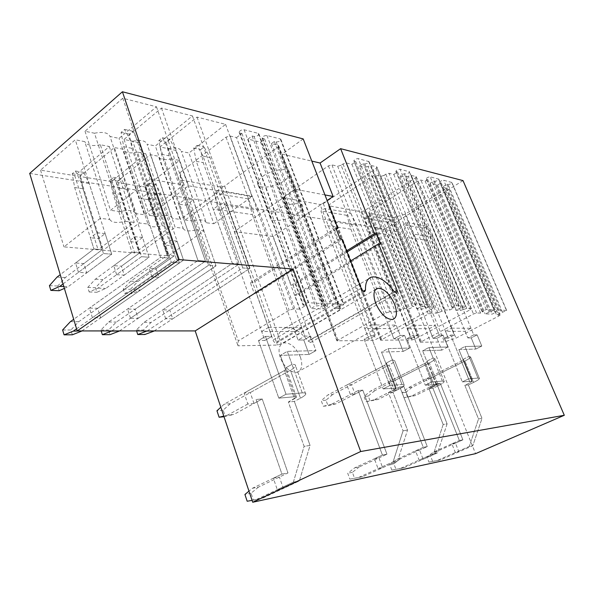 <?xml version="1.0" encoding="UTF-8"?>
<svg xmlns="http://www.w3.org/2000/svg" width="594" height="594" viewBox="0 0 594 594"><rect width="100%" height="100%" fill="white"/><g stroke="black" fill="none" stroke-linecap="round" stroke-linejoin="round"><path stroke-width="0.45" stroke-dasharray="2.97 2.23" d="M463.016 180.606L385.135 228.846L475.564 453.653M29.7 173.403L385.135 228.846M303.192 138.914L282.157 154.173L311.805 161.093M109.771 219.461C111.717 222.653 116.892 223.27 125.289 221.324L100.341 144.736L109.333 146.518L74.755 175.653L40.555 170.144L75.282 139.768L84.764 141.647L109.771 219.461L100.319 218.332L75.282 139.768M100.341 144.736C92.063 146.436 86.873 145.404 84.764 141.647M135.432 213.558C133.739 210.283 128.579 209.615 119.943 211.546L94.483 133.227L85.016 131.252L122.758 98.233L156.474 106.794L119.015 138.365L110.038 136.486L135.432 213.558L144.372 214.716L119.015 138.365M94.483 133.227C102.985 131.556 108.167 132.64 110.038 136.486M147.965 224.042C149.517 227.064 154.277 227.636 162.244 225.75L137.474 152.094L145.775 153.742L111.442 181.556L79.834 176.47L114.382 147.52L123.114 149.25L147.965 224.042L139.278 223.002L114.382 147.52M137.474 152.094C129.618 153.749 124.829 152.799 123.114 149.25M172.29 218.34C170.968 215.243 166.216 214.627 158.049 216.491L132.759 141.238L124.049 139.419L161.471 108.063L192.449 115.927L155.368 145.968L147.089 144.238L172.29 218.34L180.509 219.409L155.368 145.968M132.759 141.238C140.815 139.612 145.589 140.607 147.089 144.238M183.138 228.259C184.355 231.125 188.751 231.653 196.324 229.841L171.777 158.895L179.462 160.417L145.433 187.028L116.142 182.313L150.43 154.663L158.501 156.267L183.138 228.259L175.126 227.294L150.43 154.663M171.777 158.895C164.3 160.506 159.875 159.623 158.501 156.267M206.252 222.75C205.249 219.81 200.869 219.238 193.117 221.042L168.057 148.626L160.016 146.941L197.037 117.092L225.594 124.346L188.959 152.992L181.296 151.396L206.252 222.75L213.847 223.73L188.959 152.992M168.057 148.626C175.713 147.037 180.123 147.965 181.296 151.396M395.285 311.939L398.826 310.818L341.097 165.273L343.028 163.944L346.458 162.979L351.915 164.3L355.791 161.665L353.838 160.885C354.507 159.459 355.969 158.709 358.227 158.635L369.045 161.642C368.391 163.046 366.951 163.788 364.723 163.877L363.298 163.521L359.444 166.127L416.877 308.962L421.896 309.14L425.319 308.048L368.02 166.454L371.339 165.511L376.596 166.81L377.027 167.174L376.054 168.421L323.277 203.608L320.084 204.529L283.16 197.683L283.977 196.621L328.423 165.867L331.89 164.887L337.667 166.238L395.285 311.939L389.753 311.783L331.89 164.887M368.02 166.454L364.701 167.397L421.896 309.14M359.444 166.127L364.701 167.397M341.097 165.273L337.667 166.238M436.471 313.149L439.753 312.095L383.939 175.438L385.81 174.205L389.003 173.292L393.815 174.458L397.564 172.008L395.879 171.369C396.525 170.047 397.913 169.327 400.044 169.216L409.556 171.822C408.917 173.129 407.551 173.834 405.442 173.96L404.187 173.648L400.46 176.069L455.947 310.335L460.357 310.491L463.535 309.467L408.197 176.299L411.286 175.408L415.934 176.559L416.29 176.834L415.303 178.037L364.137 210.87L361.159 211.746L328.467 205.724L329.306 204.678L372.445 176.084L375.675 175.163L380.754 176.351L436.471 313.149L431.623 313.008L375.675 175.163M408.197 176.299L405.101 177.19L460.357 310.491M400.46 176.069L405.101 177.19M383.939 175.438L380.754 176.351M179.923 172.698L226.017 137.14L230.116 136.033L236.538 137.578L299.666 309.095L305.62 305.531L302.985 305.034C303.987 303.779 305.762 302.999 308.308 302.695L322.587 303.608C321.614 304.841 319.876 305.62 317.359 305.932L315.488 305.873L310.937 308.576L323.121 308.947L327.643 306.289L325.193 305.851C326.158 304.625 327.888 303.861 330.383 303.541L343.8 304.38C342.857 305.576 341.156 306.341 338.691 306.667L336.932 306.608L333.791 308.449L340.095 308.65L340.689 308.984L339.597 309.994L281.304 343.844L277.472 345.062L237.986 345.797L238.298 340.897L179.923 172.698L180.546 180.012L237.986 345.797M236.538 137.578L241.921 133.464L239.931 132.967L239.122 132.187C239.894 130.509 241.558 129.707 244.104 129.767L258.204 133.338L258.954 134.051C258.204 135.699 256.571 136.509 254.054 136.464L252.123 135.989L247.995 139.107L260.595 142.166L264.694 139.107L262.088 137.942C262.83 136.316 264.449 135.514 266.951 135.551L280.249 138.914L280.932 139.553C280.212 141.157 278.616 141.951 276.151 141.936L274.324 141.491L271.465 143.6L278.007 145.196L278.69 145.82L277.777 147.119L224.643 186.078L220.946 187.11L180.546 180.012M445.106 189.345L405.145 214.159L393.904 217.501L369.045 213.135L368.644 212.845L369.505 211.828L417.879 180.932L420.901 180.056L425.148 181.096L427.702 179.47L426.195 178.92C426.826 177.673 428.163 176.982 430.204 176.849L438.818 179.188C438.194 180.413 436.88 181.096 434.86 181.244L433.717 180.962L430.093 183.249L437.585 185.068L441.186 182.811L439.76 182.291C440.384 181.081 441.691 180.405 443.688 180.257L451.923 182.492C451.306 183.68 450.007 184.348 448.039 184.504L446.94 184.237L442.292 187.132L446.094 188.201L445.106 189.345L498.945 315.993L455.984 338.157L444.453 341.936L420.307 342.241L473.485 313.981L476.588 312.979L480.605 313.105L483.36 311.657L481.972 311.486L486.219 309.541L494.327 309.964L485.135 313.899L492.218 314.115L496.101 312.102L494.772 311.939L498.945 310.031L506.682 310.432L496.517 314.879L500.081 315.087L498.945 315.993M262.89 176.262C272.379 169.082 290.228 167.122 290.006 173.121C290.05 175.408 288.216 177.896 284.504 180.569C275 187.607 257.306 189.59 257.603 183.412C257.618 181.237 259.378 178.853 262.89 176.262M300.43 357.15C302.962 365.28 301.834 370.329 297.045 372.29C290.325 372.668 284.749 367.857 280.316 357.87C277.918 349.963 278.942 344.995 283.412 342.953C290.221 342.3 295.894 347.03 300.43 357.15M451.878 443.837L455.45 443.154L458.895 451.804L472.802 445.708L482.009 418.391L468.354 384.927L464.827 385.261L470.144 382.699L461.367 361.219L426.084 378.816L429.744 378.527L433.063 386.88L440.288 383.33L462.897 439.835L459.355 440.503L451.878 443.837L455.338 452.546L458.895 451.804M433.063 386.88L429.417 387.214L426.084 378.816M415.533 450.839L419.564 450.059L423.128 459.266L437.54 452.866L447.104 423.878L432.952 388.283L428.979 388.662L434.489 385.952L425.393 363.12L388.877 381.734L392.99 381.407L396.421 390.265L403.89 386.531L427.279 446.577L423.284 447.334L415.533 450.839L419.112 460.105L423.128 459.266M396.421 390.265L392.315 390.652L388.877 381.734M374.398 458.754L378.972 457.877L382.655 467.708L397.601 460.974L407.536 430.101L392.864 392.085L388.35 392.515L394.067 389.642L384.645 365.265L346.851 385.023L351.522 384.66L355.056 394.097L362.778 390.132L386.961 454.202L382.425 455.063L374.398 458.754L378.096 468.666L382.655 467.708M355.056 394.097L350.401 394.527L346.851 385.023M273.351 478.215L279.41 477.049L283.345 488.431L299.361 480.91L310.061 445.426L294.357 401.425L288.35 401.997L294.483 398.723L284.415 370.537L244.097 393.072L250.245 392.589L253.994 403.445L262.214 398.96L287.971 472.943L281.935 474.086L273.351 478.215L277.294 489.694L283.345 488.431M253.994 403.445L247.854 404.017L244.097 393.072M165.659 318.733L162.741 309.845L169.787 310.016L172.698 318.829L165.659 318.733L242.812 267.953L249.643 268.495L227.027 205.279L220.129 210.224L213.209 209.207L232.358 263.402L239.219 263.974L169.787 310.016M151.901 276.819L149.049 268.146L156.125 268.644L158.962 277.25L151.901 276.819L176.507 259.563L183.516 260.142L177.057 241.082L170.693 245.641L163.654 244.951L167.122 255.309L174.153 255.917L156.125 268.644M130.502 318.243L127.562 309.006L135.18 309.184L138.112 318.354L130.502 318.243L208.598 265.251L216.023 265.837L193.117 200.037L186.122 205.212L178.616 204.113L197.988 260.528L205.45 261.152L135.18 309.184M116.639 274.673L113.773 265.667L121.414 266.201L124.272 275.141L116.639 274.673L141.476 256.667L149.064 257.291L142.545 237.489L136.123 242.248L128.504 241.506L132.002 252.272L139.612 252.925L121.414 266.201M92.389 317.716L89.434 308.093L97.706 308.293L100.653 317.835L92.389 317.716L171.31 262.303L179.41 262.949L156.244 194.335L149.168 199.77L140.993 198.567L160.566 257.395L168.696 258.078L97.706 308.293M78.46 272.349L75.579 262.971L83.858 263.558L86.731 272.854L78.46 272.349L103.482 253.527L111.724 254.21L105.16 233.598L98.678 238.58L90.422 237.771L93.934 248.975L102.19 249.688L83.858 263.558M405.145 214.159L455.984 338.157M393.904 217.501L444.453 341.936M425.148 181.096L480.605 313.105M427.702 179.47L483.36 311.657M433.717 180.962L489.048 311.857M430.093 183.249L485.135 313.899M437.585 185.068L492.218 314.115M441.186 182.811L496.101 312.102M446.94 184.237L501.529 312.288M442.292 187.132L496.517 314.879M445.478 331.341L451.514 328.178L454.328 335.038L450.653 335.068L444.572 338.231L462.332 381.89L444.572 338.231L450.653 335.068L468.562 378.875L462.332 381.89L472.356 381.207L462.332 381.89L468.562 378.875L477.932 378.081L479.425 378.467L477.932 378.081L468.562 378.875L450.653 335.068L454.328 335.038L448.27 338.179L445.478 331.341L465.072 331.326L470.983 328.267L473.737 334.897L477.131 334.875L481.793 346.064L464.946 346.525L469.015 356.407L462.919 359.452L463.52 359.645L461.367 361.219L408.36 387.652L402.034 392.783L403.965 397.75L415.317 395.582L440.288 383.33L436.657 383.65L459.355 440.503L433.516 452.027L426.96 456.964L428.957 462.117L440.51 459.867L472.802 445.708L469.29 446.421L478.534 418.933L464.827 385.261L470.144 382.699L461.367 361.219L463.52 359.645L462.919 359.452L458.887 349.599L462.919 359.452L469.015 356.407L470.552 356.912C470.441 357.803 468.562 359.184 464.902 361.033L429.744 378.527M451.514 328.178L470.983 328.267M271.465 143.6L333.791 308.449M274.324 141.491L336.932 306.608M264.694 139.107L327.643 306.289M260.595 142.166L323.121 308.947M247.995 139.107L310.937 308.576M252.123 135.989L315.488 305.873M241.921 133.464L305.62 305.531M230.116 136.033L293.436 308.91L299.666 309.095M293.436 308.91L289.181 310.231L238.298 340.897M261.657 331.504L268.585 327.353L271.8 336.36L265.459 336.404L258.479 340.548L278.801 398.151L258.479 340.548L265.459 336.404L286.018 394.253L278.801 398.151L295.114 396.703L296.488 397.186L295.114 396.703L278.801 398.151L286.018 394.253L302.257 392.886C304.915 392.693 306.073 393.102 305.754 394.126C306.073 393.102 304.915 392.693 302.257 392.886L286.018 394.253L265.459 336.404L271.8 336.36L264.842 340.473L261.657 331.504L294.928 331.474L301.722 327.502L304.885 336.122L310.595 336.078L315.949 350.608L287.318 351.388L291.988 364.36L284.957 368.295L286.36 368.911L284.415 370.537L224.064 404.269L220.82 407.239M268.585 327.353L301.722 327.502M463.535 309.467L466.713 308.442L471.124 308.613L470.277 309.719L415.132 338.951L412.073 339.946L380.657 340.214L428.311 314.07L431.623 313.008M439.753 312.095L445.055 309.949L449.636 310.113L453.69 307.937L452.123 307.722C452.947 306.727 454.425 306.051 456.548 305.687L465.533 306.222C464.716 307.195 463.268 307.863 461.167 308.227L459.979 308.182L455.947 310.335M393.815 174.458L449.636 310.113M397.564 172.008L453.69 307.937M404.187 173.648L459.979 308.182M407.105 328.653L413.35 325.282L417.352 335.306L413.201 335.335L406.897 338.699L425.289 385.172L406.897 338.699L413.201 335.335L431.756 381.972L425.289 385.172L436.679 384.422L425.289 385.172L431.756 381.972L442.367 381.081L444.186 381.578L442.367 381.081L431.756 381.972L413.201 335.335L417.352 335.306L411.078 338.647L407.105 328.653L429.217 328.727L435.328 325.475L439.256 335.15L443.072 335.12L447.898 346.993L428.905 347.512L433.115 358.019L426.796 361.249L427.531 361.501L425.393 363.12L370.574 391.06L364.048 396.48L366.03 401.752L378.088 399.45L403.89 386.531L399.807 386.887L423.284 447.334L396.525 459.437L389.753 464.634L391.817 470.106L404.091 467.723L437.54 452.866L433.583 453.668L443.183 424.495L428.979 388.662L434.489 385.952L425.393 363.12L427.531 361.501L426.796 361.249L422.624 350.779L426.796 361.249L433.115 358.019L434.986 358.672C434.838 359.637 432.967 361.048 429.38 362.904L392.99 381.407M413.35 325.282L435.328 325.475M425.319 308.048L428.734 306.957L433.746 307.157L434.117 307.343L432.981 308.331L375.816 339.464L372.542 340.518L336.887 340.793L386.174 312.912L389.753 311.783M398.826 310.818L404.462 308.524L409.689 308.709L413.899 306.378L412.08 306.103C412.941 305.034 414.501 304.321 416.743 303.972L427.027 304.603C426.18 305.658 424.643 306.356 422.423 306.712L421.064 306.66L416.877 308.962M351.915 164.3L409.689 308.709M355.791 161.665L413.899 306.378M363.298 163.521L421.064 306.66M364.775 328.504L371.243 324.911L375.386 335.61L370.649 335.647L364.122 339.233L383.167 388.907L364.122 339.233L370.649 335.647L389.879 385.506L383.167 388.907L396.22 388.082L383.167 388.907L389.879 385.506L401.99 384.481L404.224 385.142L401.99 384.481L389.879 385.506L370.649 335.647L375.386 335.61L368.881 339.174L364.775 328.504L389.887 328.593L396.22 325.126L400.282 335.432L404.611 335.402L409.615 348.039L388.031 348.633L392.396 359.845L385.848 363.283L386.746 363.617L384.645 365.265L327.962 394.899L321.235 400.646L323.277 406.259L328.022 405.761L336.13 403.809L362.778 390.132L358.152 390.54L382.425 455.063L354.729 467.805L347.728 473.292L349.859 479.143L362.956 476.596L397.601 460.974L393.094 461.887L403.066 430.806L388.35 392.515L394.067 389.642L384.645 365.265L386.746 363.617L385.848 363.283L381.519 352.108L385.848 363.283L392.396 359.845L394.698 360.707C394.483 361.746 392.641 363.186 389.174 365.02L351.522 384.66M371.243 324.911L396.22 325.126M160.016 146.941L185.128 220.003L223.804 191.81L252.064 196.629L213.847 223.73M193.117 221.042L185.128 220.003M197.037 117.092L223.804 191.81M225.594 124.346L252.064 196.629M227.027 205.279L220.136 204.21L213.209 209.207M179.462 160.417L203.95 230.754L168.518 255.88L139.367 253.371L175.126 227.294M145.433 187.028L168.518 255.88M116.142 182.313L139.367 253.371M196.324 229.841L203.95 230.754M177.057 241.082L170.032 240.355L163.654 244.951M124.049 139.419L149.384 215.37L188.543 185.796L219.253 191.03L180.509 219.409M158.049 216.491L149.384 215.37M161.471 108.063L188.543 185.796M192.449 115.927L219.253 191.03M193.117 200.037L185.632 198.879L178.616 204.113M145.775 153.742L170.5 226.745L134.69 252.97L103.185 250.26L139.278 223.002M111.442 181.556L134.69 252.97M79.834 176.47L103.185 250.26M162.244 225.75L170.5 226.745M142.545 237.489L134.949 236.702L128.504 241.506M85.016 131.252L110.514 210.321L150.089 179.232L183.591 184.949L144.372 214.716M119.943 211.546L110.514 210.321M122.758 98.233L150.089 179.232M156.474 106.794L183.591 184.949M156.244 194.335L148.084 193.072L140.993 198.567M109.333 146.518L134.251 222.401L98.121 249.822L63.974 246.881L100.319 218.332M74.755 175.653L98.121 249.822M40.555 170.144L63.974 246.881M125.289 221.324L134.251 222.401M105.16 233.598L96.911 232.737L90.422 237.771M275.609 210.491C285.306 203.519 303.2 201.173 302.799 206.771C302.784 208.902 300.876 211.271 297.082 213.877C287.385 220.716 269.646 223.077 270.122 217.307C270.196 215.28 272.03 213.008 275.609 210.491M324.94 194.921L295.515 189.315L234.266 231.667L273.188 236.464L327.108 200.497M346.651 250.846L291.164 285.291L273.188 236.464M234.266 231.667L252.576 282.944L250.438 282.811L254.135 293.184L256.274 293.288L272.973 340.05C273.923 342.159 275.111 343.146 276.537 343.005L277.443 341.446L363.431 291.209M394.513 292.003L311.159 339.59L310.61 342.471L308.056 341.015C300.148 330.828 292.389 326.603 284.786 328.334C280.153 330.071 277.71 334.444 277.443 341.446M311.159 339.59L294.787 295.129L296.71 295.225L293.094 285.41L291.164 285.291M295.515 189.315L282.157 154.173M347.082 251.945L293.094 285.41M342.092 239.092L256.274 293.288M340.058 238.825L254.135 293.184M335.833 227.933L250.438 282.811M336.338 229.225L252.576 282.944M380.375 244.134L296.71 295.225M350.594 260.996L294.787 295.129M465.072 331.326L467.805 337.941L473.737 334.897L433.13 237.154L412.927 234.029L454.328 335.038L448.27 338.179L444.572 338.231L448.27 338.179L407.209 237.481L403.348 224.755L406.89 222.572L427.205 226.054L423.722 228.155L427.517 240.481L407.209 237.481M472.356 381.207L470.144 382.699L472.356 381.207L463.52 359.645L472.356 381.207M427.517 240.481L467.805 337.941L473.737 334.897L477.131 334.875L481.793 346.064L464.946 346.525L458.887 349.599L475.839 349.049L458.887 349.599L464.946 346.525L469.015 356.407L470.552 356.912C470.441 357.803 468.562 359.184 464.902 361.033L412.08 387.318L408.36 387.652M481.793 346.064L475.839 349.049L471.22 337.897L475.839 349.049L481.793 346.064M477.131 334.875L471.22 337.897L467.805 337.941L471.22 337.897L477.131 334.875M440.51 459.867L436.88 460.654L469.29 446.421L472.802 445.708L482.009 418.391L478.534 418.933L464.827 385.261L468.354 384.927L473.648 382.38L464.902 361.033L473.648 382.38C477.353 380.568 479.284 379.269 479.425 378.467C479.284 379.269 477.353 380.568 473.648 382.38L468.354 384.927L482.009 418.391L478.534 418.933L469.29 446.421L455.338 452.546M429.417 387.214L436.657 383.65L440.288 383.33L462.897 439.835L455.45 443.154M429.217 328.727L433.1 338.372L439.256 335.15L397.267 231.608L374.554 228.096L417.352 335.306L411.078 338.647L406.897 338.699L411.078 338.647L368.651 231.786L364.671 218.302L368.332 215.971L391.149 219.877L387.555 222.119L391.468 235.157L368.651 231.786M436.679 384.422L434.489 385.952L436.679 384.422L427.531 361.501L436.679 384.422M391.468 235.157L433.1 338.372L439.256 335.15L443.072 335.12L447.898 346.993L428.905 347.512L422.624 350.779L441.728 350.156L422.624 350.779L428.905 347.512L433.115 358.019L434.986 358.672C434.838 359.637 432.967 361.048 429.38 362.904L374.747 390.681L370.574 391.06M447.898 346.993L441.728 350.156L436.946 338.328L441.728 350.156L447.898 346.993M443.072 335.12L436.946 338.328L433.1 338.372L436.946 338.328L443.072 335.12M404.091 467.723L400.007 468.607L433.583 453.668L437.54 452.866L447.104 423.878L443.183 424.495L428.979 388.662L432.952 388.283L438.439 385.595L429.38 362.904L438.439 385.595C442.077 383.783 443.993 382.447 444.186 381.578C443.993 382.447 442.077 383.783 438.439 385.595L432.952 388.283L447.104 423.878L443.183 424.495L433.583 453.668L419.112 460.105M392.315 390.652L399.807 386.887L403.89 386.531L427.279 446.577L419.564 450.059M389.887 328.593L393.911 338.862L400.282 335.432L356.89 225.364L331.177 221.391L375.386 335.61L368.881 339.174L364.122 339.233L368.881 339.174L325.081 225.349L320.983 211.011L324.762 208.509L350.586 212.927L346.874 215.332L350.906 229.165L325.081 225.349M396.22 388.082L394.067 389.642L396.22 388.082L386.746 363.617L396.22 388.082M350.906 229.165L393.911 338.862L400.282 335.432L404.611 335.402L409.615 348.039L388.031 348.633L381.519 352.108L403.215 351.403L381.519 352.108L388.031 348.633L392.396 359.845L394.698 360.707C394.483 361.746 392.641 363.186 389.174 365.02L332.692 394.475L327.962 394.899M409.615 348.039L403.215 351.403L398.262 338.803L403.215 351.403L409.615 348.039M404.611 335.402L398.262 338.803L393.911 338.862L398.262 338.803L404.611 335.402M362.956 476.596L358.323 477.591L393.094 461.887L397.601 460.974L407.536 430.101L403.066 430.806L388.35 392.515L392.864 392.085L398.559 389.233L389.174 365.02L398.559 389.233C402.079 387.444 403.965 386.085 404.224 385.142C403.965 386.085 402.079 387.444 398.559 389.233L392.864 392.085L407.536 430.101L403.066 430.806L393.094 461.887L378.096 468.666M350.401 394.527L358.152 390.54L362.778 390.132L386.961 454.202L378.972 457.877M294.928 331.474L298.054 340.058L304.885 336.122L258.702 210.187L224.866 204.952L271.8 336.36L264.842 340.473L258.479 340.548L264.842 340.473L218.406 209.585L214.092 193.169L218.087 190.236L252.019 196.05L248.084 198.842L252.346 214.605L218.406 209.585M277.294 489.694L293.362 482.128L299.361 480.91L293.362 482.128L256.185 499.621L262.303 498.307L299.361 480.91L310.061 445.426L304.106 446.369L288.35 401.997L296.488 397.186L294.483 398.723L284.415 370.537L286.36 368.911L284.957 368.295L280.338 355.383L284.957 368.295L291.988 364.36C294.654 364.271 295.849 364.79 295.574 365.926C295.166 367.085 293.458 368.518 290.429 370.225L250.245 392.589M252.346 214.605L298.054 340.058L304.885 336.122L310.595 336.078L315.949 350.608L287.318 351.388L280.338 355.383L309.08 354.455L280.338 355.383L287.318 351.388L291.988 364.36C294.654 364.271 295.849 364.79 295.574 365.926C295.166 367.085 293.458 368.518 290.429 370.225L230.272 403.705L224.064 404.269M315.949 350.608L309.08 354.455L303.786 339.983L309.08 354.455L315.949 350.608M310.595 336.078L303.786 339.983L298.054 340.058L303.786 339.983L310.595 336.078M293.362 482.128L304.106 446.369L288.35 401.997L294.357 401.425L300.467 398.18L290.429 370.225L300.467 398.18C303.541 396.532 305.301 395.181 305.754 394.126C305.301 395.181 303.541 396.532 300.467 398.18L294.357 401.425L310.061 445.426L304.106 446.369L293.362 482.128M247.854 404.017L227.702 415.072L233.902 414.426L262.214 398.96L256.096 399.495L281.935 474.086L252.368 488.298L248.975 491.119M252.368 488.298L258.501 487.073L287.971 472.943L281.935 474.086L256.096 399.495L262.214 398.96L287.971 472.943L279.41 477.049M172.698 318.829L249.643 268.495L209.949 157.544L204.076 146.926L200.646 149.591L203.237 162.682L239.219 263.974L151.106 322.401L143.414 330.049L144.847 334.504M147.149 330.917L242.812 267.953L203.014 156.096L197.126 145.389L193.681 148.084L196.28 161.278L232.358 263.402L162.741 309.845M220.129 210.224L239.219 263.974L232.358 263.402L144.023 322.334L136.316 330.041L136.598 330.917M154.225 330.917L249.643 268.495L242.812 267.953L220.136 204.21M158.962 277.25L183.516 260.142L161.33 194.735L155.918 184.355L152.755 186.82L155.138 199.473L174.153 255.917L137.875 281.526L130.353 289.345L131.757 293.696L140.63 290.028L183.516 260.142L176.507 259.563L170.032 240.355M170.693 245.641L174.153 255.917L167.122 255.309L130.777 281.14L123.24 289.018L124.643 293.406L133.531 289.709L176.507 259.563L154.284 193.644L148.856 183.182L145.686 185.67L148.077 198.426L167.122 255.309L149.049 268.146M138.112 318.354L216.023 265.837L175.839 150.416L169.899 139.397L166.424 142.196L169.045 155.799L205.45 261.152L116.335 322.074L108.576 330.019L110.016 334.652M111.821 330.917L208.598 265.251L168.317 148.842L162.362 137.734L158.88 140.563L161.509 154.284L197.988 260.528L127.562 309.006M186.122 205.212L205.45 261.152L197.988 260.528L108.68 322L100.913 330.012L101.195 330.917M119.468 330.917L216.023 265.837L208.598 265.251L185.632 198.879M124.272 275.141L149.064 257.291L126.7 189.367L121.243 178.601L118.043 181.177L120.448 194.32L139.612 252.925L103.014 279.618L95.441 287.748L96.844 292.27L105.784 288.446L149.064 257.291L141.476 256.667L134.949 236.702M136.123 242.248L139.612 252.925L132.002 252.272L95.352 279.202L87.764 287.399L89.174 291.958L98.121 288.097L141.476 256.667L119.075 188.187L113.61 177.339L110.41 179.937L112.815 193.184L132.002 252.272L113.773 265.667M100.653 317.835L179.41 262.949L138.796 142.671L132.804 131.222L129.292 134.162L131.927 148.329L168.696 258.078L78.72 321.718L70.909 329.982L72.357 334.808M76.574 328.824L171.31 262.303L130.613 140.964L124.606 129.418L121.087 132.388L123.73 146.681L160.566 257.395L89.434 308.093M149.168 199.77L168.696 258.078L160.566 257.395L73.701 319.305M81.875 330.925L179.41 262.949L171.31 262.303L148.084 193.072M86.731 272.854L111.724 254.21L89.211 183.553L83.724 172.379L80.509 175.082L82.922 188.744L102.19 249.688L65.347 277.554L57.729 286.026L59.14 290.726M63.038 283.947L103.482 253.527L80.947 182.269L75.46 171.005L72.238 173.738L74.651 187.511L93.934 248.975L75.579 262.971M98.678 238.58L102.19 249.688L93.934 248.975L60.239 274.666M63.825 286.538L68.124 286.739L111.724 254.21L103.482 253.527L96.911 232.737M415.317 395.582L411.612 395.968L436.657 383.65L459.355 440.503L462.897 439.835L437.147 451.299L433.516 452.027M433.13 237.154L427.205 226.054M412.927 234.029L406.89 222.572M423.722 228.155L403.348 224.755M436.88 460.654L428.957 462.117M437.147 451.299L430.62 456.207L432.618 461.33M430.62 456.207L426.96 456.964M411.612 395.968L403.965 397.75M412.08 387.318L405.776 392.419L407.699 397.356M405.776 392.419L402.034 392.783M378.088 399.45L373.923 399.881L399.807 386.887L423.284 447.334L427.279 446.577L400.623 458.613L396.525 459.437M397.267 231.608L391.149 219.877M374.554 228.096L368.332 215.971M387.555 222.119L364.671 218.302M400.007 468.607L391.817 470.106M400.623 458.613L393.867 463.78L395.931 469.223M393.867 463.78L389.753 464.634M373.923 399.881L366.03 401.752M374.747 390.681L368.243 396.072L370.225 401.306M368.243 396.072L364.048 396.48M336.13 403.809L331.415 404.299L358.152 390.54L382.425 455.063L386.961 454.202L359.37 466.877L354.729 467.805M356.89 225.364L350.586 212.927M331.177 221.391L324.762 208.509M346.874 215.332L320.983 211.011M358.323 477.591L349.859 479.143M359.37 466.877L352.391 472.334L354.514 478.14M352.391 472.334L347.728 473.292M331.415 404.299L323.277 406.259M332.692 394.475L325.98 400.185L328.022 405.761M325.98 400.185L321.235 400.646M258.702 210.187L252.019 196.05M224.866 204.952L218.087 190.236M248.084 198.842L214.092 193.169M247.178 501.247L262.303 498.307M256.185 499.621L252.079 500.363M258.501 487.073L251.069 493.22L253.326 499.925M251.069 493.22L244.921 494.49M224.005 416.728L233.902 414.426M227.702 415.072L223.782 416.06M230.272 403.705L223.166 410.187L225.319 416.587M223.166 410.187L216.944 410.788M136.316 330.041L143.414 330.049M144.023 322.334L151.106 322.401M196.28 161.278L203.237 162.682M193.681 148.084L200.646 149.591M197.126 145.389L204.076 146.926M203.014 156.096L209.949 157.544M133.531 289.709L140.63 290.028M124.643 293.406L131.757 293.696M123.24 289.018L130.353 289.345M130.777 281.14L137.875 281.526M148.077 198.426L155.138 199.473M145.686 185.67L152.755 186.82M148.856 183.182L155.918 184.355M154.284 193.644L161.33 194.735M100.913 330.012L108.576 330.019M108.68 322L116.335 322.074M161.509 154.284L169.045 155.799M158.88 140.563L166.424 142.196M162.362 137.734L169.899 139.397M168.317 148.842L175.839 150.416M98.121 288.097L105.784 288.446M89.174 291.958L96.844 292.27M87.764 287.399L95.441 287.748M95.352 279.202L103.014 279.618M112.815 193.184L120.448 194.32M110.41 179.937L118.043 181.177M113.61 177.339L121.243 178.601M119.075 188.187L126.7 189.367M62.615 329.974L70.909 329.982M70.434 321.636L78.72 321.718M123.73 146.681L131.927 148.329M121.087 132.388L129.292 134.162M124.606 129.418L132.804 131.222M130.613 140.964L138.796 142.671M64.382 288.402L68.124 286.739M49.428 285.647L57.729 286.026M57.046 277.101L65.347 277.554M74.651 187.511L82.922 188.744M72.238 173.738L80.509 175.082M75.46 171.005L83.724 172.379M80.947 182.269L89.211 183.553M369.045 213.135L420.663 342.382M421.302 341.439L369.505 211.828M417.879 180.932L473.485 313.981M476.588 312.979L420.901 180.056M426.529 179.18L482.254 311.62M486.219 309.541L430.204 176.849M438.506 178.943L494.06 309.845M490.132 311.895L434.86 181.244M440.065 182.529L495.04 312.065M498.945 310.031L443.688 180.257M451.633 182.269L506.43 310.32M502.561 312.325L448.039 184.504M445.797 187.979L499.821 314.976M220.946 187.11L277.472 345.062M224.643 186.078L281.304 343.844M277.777 147.119L339.597 309.994M278.007 145.196L340.095 308.65M276.151 141.936L338.691 306.667M280.249 138.914L343.206 304.039M266.951 135.551L330.383 303.541M262.815 138.64L325.831 306.229M254.054 136.464L317.359 305.932M258.204 133.338L321.941 303.215M244.104 129.767L308.308 302.695M239.931 132.967L303.69 305.464M226.017 137.14L289.181 310.231M415.303 178.037L470.277 309.719M364.137 210.87L415.132 338.951M412.073 339.946L361.159 211.746M328.95 206.088L381.088 340.399M381.638 339.389L329.306 204.678M372.445 176.084L428.311 314.07M385.81 174.205L441.773 311.004M445.055 309.949L389.003 173.292M396.272 171.688L452.465 307.885M456.548 305.687L400.044 169.216M409.184 171.532L465.213 306.066M461.167 308.227L405.442 173.96M466.713 308.442L411.286 175.408M415.934 176.559L471.124 308.613M376.054 168.421L432.981 308.331M323.277 203.608L375.816 339.464M372.542 340.518L320.084 204.529M283.754 198.144L337.414 341.03M337.838 339.961L283.977 196.621M328.423 165.867L386.174 312.912M343.028 163.944L400.928 309.652M404.462 308.524L346.458 162.979M354.328 161.301L412.503 306.326M416.743 303.972L358.227 158.635M368.592 161.264L426.633 304.403M422.423 306.712L364.723 163.877M428.734 306.957L371.339 165.511M376.596 166.81L433.746 307.157M361.174 288.246L272.973 340.05M308.056 341.015L394.327 291.751M471.762 381.058L462.919 359.452L471.762 381.058M477.932 378.081L469.015 356.407L477.932 378.081M435.966 384.229L426.796 361.249L435.966 384.229M442.367 381.081L433.115 358.019L442.367 381.081M395.344 387.83L385.848 363.283L395.344 387.83M401.99 384.481L392.396 359.845L401.99 384.481M295.114 396.703L284.957 368.295L295.114 396.703M302.257 392.886L291.988 364.36L302.257 392.886M420.307 342.241L368.644 212.845M481.972 311.486L426.195 178.92M494.327 309.964L438.818 179.188M494.772 311.939L439.76 182.291M506.682 310.432L451.923 182.492M500.081 315.087L446.094 188.201M278.69 145.82L340.689 308.984M280.932 139.553L343.8 304.38M262.088 137.942L325.193 305.851M258.954 134.051L322.587 303.608M239.122 132.187L302.985 305.034M380.657 340.214L328.467 205.724M452.123 307.722L395.879 171.369M465.533 306.222L409.556 171.822M471.428 308.761L416.29 176.834M336.887 340.793L283.16 197.683M412.08 306.103L353.838 160.885M427.027 304.603L369.045 161.642M434.117 307.343L377.027 167.174M297.045 372.29L392.597 319.527M283.412 342.953L375.72 289.375M302.799 206.771L290.006 173.121M270.122 217.307L257.603 183.412M310.61 342.471L396.829 293.414M284.786 328.334L371.495 277.086M276.537 343.005L364.753 291.535M479.425 378.467L470.552 356.912L479.425 378.467M444.186 381.578L434.986 358.672L444.186 381.578M404.224 385.142L394.698 360.707L404.224 385.142M296.488 397.186L286.36 368.911L296.488 397.186M305.754 394.126L295.574 365.926L305.754 394.126"/><path stroke-width="0.89" d="M77.205 330.925L29.7 173.403L122.416 91.758L303.192 138.914L337.875 228.237L335.833 227.933L340.058 238.825L342.092 239.092L361.174 288.246C362.221 290.481 363.417 291.58 364.753 291.535L365.503 289.998C365.258 282.833 367.255 278.534 371.495 277.086C378.549 275.868 386.152 280.754 394.327 291.751L396.829 293.414L397.134 290.503L378.556 243.896L380.375 244.134L376.269 233.85L374.45 233.591L340.614 148.671L463.016 180.606L564.3 415.28L360.692 451.522L293.08 269.03L179.136 259.585L77.205 330.925L195.203 330.91L252.71 502.242L360.692 451.522M311.805 161.093L320.069 163.023L333.137 196.48L324.94 194.921M340.614 148.671L320.069 163.023M122.416 91.758L179.136 259.585M375.764 303.43C380.702 314.048 386.315 319.416 392.597 319.527C396.933 317.857 397.601 312.748 394.594 304.21C389.56 293.473 383.873 288.179 377.532 288.32C373.492 290.08 372.898 295.114 375.764 303.43M564.3 415.28L475.564 453.653L252.71 502.242M195.203 330.91L293.08 269.03M333.137 196.48L327.108 200.497M374.45 233.591L346.651 250.846M376.269 233.85L347.082 251.945M337.875 228.237L336.338 229.225M378.556 243.896L350.594 260.996M252.079 500.363L247.178 501.247L244.921 494.49L248.975 491.119M223.782 416.06L219.104 417.24L224.005 416.728M220.82 407.239L216.944 410.788L219.104 417.24M136.598 330.917L137.749 334.533L147.149 330.917M146.852 331.11L154.225 330.917M137.749 334.533L144.847 334.504L153.928 331.11M101.195 330.917L102.354 334.682L111.821 330.917M111.523 331.125L119.468 330.917M102.354 334.682L110.016 334.652L119.171 331.118M73.701 319.305L70.434 321.636L62.615 329.974L64.063 334.838L73.285 331.133L76.574 328.824M73.285 331.133L81.875 330.925M64.063 334.838L72.357 334.808L81.571 331.133M60.239 274.666L57.046 277.101L49.428 285.647L50.839 290.384L59.831 286.36L63.038 283.947M59.831 286.36L63.825 286.538M50.839 290.384L59.14 290.726L64.382 288.402M397.134 290.503L394.513 292.003M363.431 291.209L365.503 289.998M375.72 289.375L377.532 288.32"/></g></svg>
